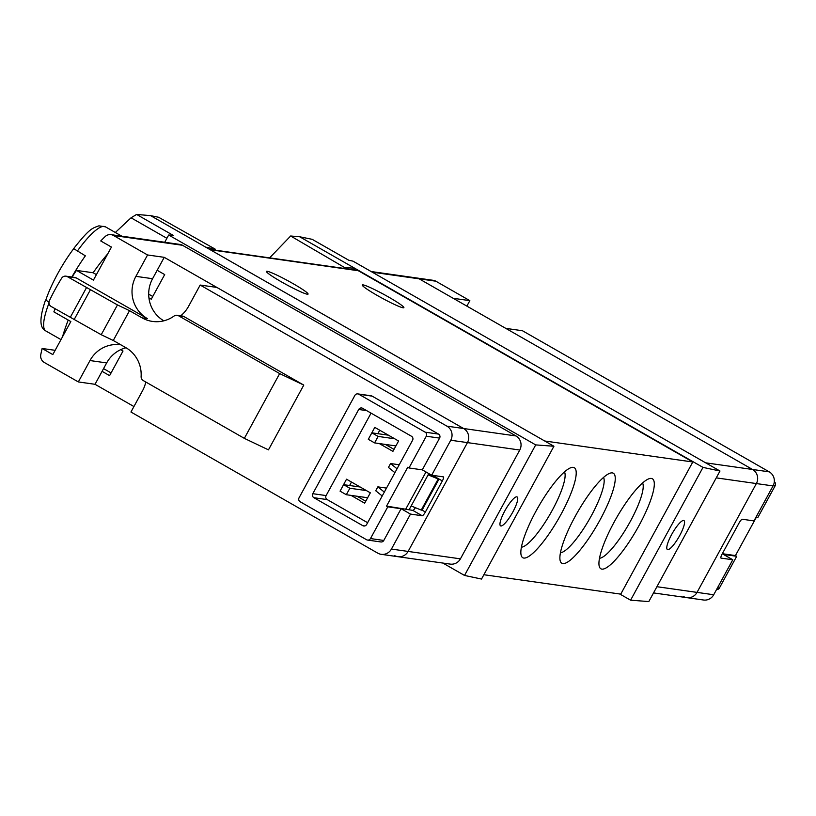 <?xml version="1.0" encoding="UTF-8"?>
<svg xmlns="http://www.w3.org/2000/svg" width="816" height="816" viewBox="0 0 816 816"><rect width="100%" height="100%" fill="white"/><g stroke="black" fill="none" stroke-linecap="round" stroke-linejoin="round"><path stroke-width="1.22" d="M344.015 268.413L344.515 267.495L290.659 235.997L269.617 257.866M290.659 235.997L299.686 236.773L312.181 239.323L348.769 260.243L352.971 261.14L719.987 471.016L648.812 601.565L630.595 600.188L702.994 467.395L719.987 471.016M348.83 260.263L312.181 239.323M150.603 215.638L205.693 247.136L215.251 249.176L158.651 217.28L150.603 215.638L136.598 214.435L131.05 217.801L115.331 232.489M371.127 271.524L416.65 277.97A7.405 7.191 98.1 0 1 419.138 278.827L453.166 298.289L469.843 300.655L435.826 281.194A7.405 7.191 98.1 0 0 433.327 280.337L416.65 277.97A7.405 7.191 98.1 0 1 419.138 278.827L752.546 469.475A10.373 10.057 98.1 0 1 756.371 483.562L697.037 592.385A10.373 10.057 98.1 0 1 683.318 596.445M142.045 317.842L129.52 310.672L117.463 304.929L67.412 276.685A4.447 4.315 -81.9 0 0 61.659 278.195A222.187 215.577 -81.9 0 0 49.409 300.676A4.447 4.315 -81.9 0 0 51.163 306.479L101.215 334.723L113.271 340.476L125.807 347.636A31.11 30.182 -81.9 0 1 141.117 376.462A4.447 4.315 -81.9 0 0 143.3 380.582L244.351 438.365L268.464 449.861L303.776 385.091L279.664 373.585L178.622 315.802A4.447 4.315 -81.9 0 0 174.043 316.057A31.11 30.182 -81.9 0 1 152.521 321.433A31.11 30.182 -81.9 0 1 142.045 317.842L147.37 318.597A31.11 30.182 -81.9 0 1 135.905 276.349L152.582 278.705L164.24 257.336L147.553 254.969L113.526 235.508A7.405 7.191 -81.9 0 0 105.101 236.609A222.187 215.577 -81.9 0 0 100.735 240.944L111.445 247.064L93.432 280.102L76.469 270.402L93.146 272.758A222.187 215.577 98.1 0 1 107.743 253.847M62.475 336.875A222.187 215.577 98.1 0 1 68.207 320.056M77.265 251.206A59.986 13.546 119.8 0 1 105.417 226.817L98.889 225.838C92.31 228.317 89.913 227.98 73.654 248.615L85.364 255.836A59.986 13.546 119.8 0 0 71.859 277.012M48.991 302.185L45.818 300.033A220.198 19.196 -151.4 0 0 45.4 300.431C37.424 323.789 41.81 328.848 45.859 330.97L60.986 339.609M73.675 248.727A50.419 11.383 119.8 0 0 62.485 265.353A50.419 11.383 119.8 0 0 57.304 274.411A50.419 11.383 119.8 0 0 45.818 300.033M428.818 473.586L409.051 509.847M432.735 475.514L428.125 474.861L438.192 478.982L421.24 510.082L422.045 510.194L438.998 479.094L432.735 475.514M111.037 234.651L127.724 237.017A7.405 7.191 98.1 0 1 130.213 237.874A7.405 7.191 -81.9 0 0 127.724 237.017L180.04 244.433A7.405 7.191 98.1 0 1 182.529 245.29L515.936 435.938A10.373 10.057 98.1 0 1 519.761 450.024L460.428 558.848A10.373 10.057 98.1 0 1 450.208 564.101L397.882 556.685A10.373 10.057 98.1 0 1 394.393 555.482M164.73 242.27L168.677 235.018L535.704 444.893L553.921 446.26L481.522 579.054L464.528 575.443L535.704 444.893M442.874 563.06L464.528 575.443M168.677 235.018L173.186 235.355L136.598 214.435M205.693 247.136L553.921 446.26M299.686 236.773L702.994 467.395M344.515 267.495L354.766 268.27L353.92 269.81M619.762 593.997L630.595 600.188M209.559 249.349L356.847 270.229A4.447 4.315 98.1 0 1 358.346 270.739L692.804 461.989L620.752 594.13L483.878 574.729M281.571 281.948A23.695 2.071 -151.4 0 1 266.444 271.412A23.695 2.071 -151.4 0 1 288.242 280.939A23.695 2.071 -151.4 0 1 308.06 294.097A23.695 2.071 -151.4 0 1 281.571 281.948M377.4 295.535A23.695 2.071 -151.4 0 1 362.273 284.988A23.695 2.071 -151.4 0 1 384.071 294.525A23.695 2.071 -151.4 0 1 403.889 307.683A23.695 2.071 -151.4 0 1 377.4 295.535M692.804 461.989L544.711 440.997M523.801 558.062A51.847 11.71 119.8 0 0 562.693 511.204A51.847 11.71 119.8 0 0 571.2 467.588A51.847 11.71 119.8 0 0 538.356 506.909A51.847 11.71 119.8 0 0 521.128 555.145A51.847 11.71 119.8 0 0 523.801 558.062M562.836 563.591A51.847 11.71 119.8 0 0 601.739 516.742A51.847 11.71 119.8 0 0 610.246 473.127A51.847 11.71 119.8 0 0 577.402 512.438A51.847 11.71 119.8 0 0 560.174 560.684A51.847 11.71 119.8 0 0 562.836 563.591M601.882 569.129A51.847 11.71 119.8 0 0 640.784 522.271A51.847 11.71 119.8 0 0 649.281 478.655A51.847 11.71 119.8 0 0 616.447 517.976A51.847 11.71 119.8 0 0 599.219 566.222A51.847 11.71 119.8 0 0 601.882 569.129M599.505 558.256A43.819 9.894 119.8 0 0 628.412 524.821A43.819 9.894 119.8 0 0 642.58 482.95M560.47 552.728A43.819 9.894 119.8 0 0 589.366 519.282A43.819 9.894 119.8 0 0 603.534 477.411M521.424 547.189A43.819 9.894 119.8 0 0 550.321 513.754A43.819 9.894 119.8 0 0 564.488 471.883M667.723 549.627A16.667 3.764 119.8 0 0 679.3 536.275A16.667 3.764 119.8 0 0 683.951 520.588A16.667 3.764 119.8 0 0 683.614 520.475A16.667 3.764 119.8 0 0 672.027 533.848A16.667 3.764 119.8 0 0 667.406 549.515A16.667 3.764 119.8 0 0 667.723 549.627M500.902 525.973A16.667 3.764 119.8 0 0 512.479 512.632A16.667 3.764 119.8 0 0 517.12 496.944A16.667 3.764 119.8 0 0 505.583 509.531A16.667 3.764 119.8 0 0 500.575 525.871A16.667 3.764 119.8 0 0 500.902 525.973M215.251 249.176L214.751 250.084M164.24 257.336L463.621 428.522A10.373 10.057 98.1 0 1 467.446 442.609L408.112 551.432A10.373 10.057 98.1 0 1 397.882 556.685A10.373 10.057 -81.9 0 0 408.112 551.432L467.446 442.609A10.373 10.057 -81.9 0 0 463.621 428.522L216.852 287.416L200.165 285.049L188.506 306.428A31.11 30.182 -81.9 0 1 180.703 315.802M133.926 406.541L95.013 384.295L106.672 362.916A31.11 30.182 -81.9 0 1 126.031 347.769M120.666 349.676L123.012 351.023L109.599 375.635L102.082 371.341M157.172 270.29L164.689 274.584L151.266 299.197L148.92 297.86M411.172 505.961L421.24 510.082M438.192 478.982L438.998 479.094M371.851 432.837L378.114 436.417L374.575 442.894L368.312 439.314L371.851 432.837L388.426 435.183M378.114 436.417L394.689 438.773M374.575 442.894L395.903 445.924M343.597 484.663L349.86 488.243L346.321 494.72L340.058 491.14L343.597 484.663L360.172 487.009M349.86 488.243L366.435 490.589M346.321 494.72L367.649 497.74M111.078 372.912L103.561 368.618M152.755 296.473L148.685 294.158M756.371 517.201L735.451 555.574L736.705 556.288L723.394 554.401L732.788 559.766L713.714 594.752A10.373 10.057 98.1 0 1 703.494 600.005L653.524 592.916M769.223 471.842L752.546 469.475L505.777 328.369L522.454 330.735L769.223 471.842A10.373 10.057 98.1 0 1 773.048 485.928L753.974 520.904L742.264 519.241A4.447 1 -60.2 0 0 739.082 522.985L722.129 554.074A4.447 1 -60.2 0 0 720.987 558.083A4.447 1 -60.2 0 0 721.079 558.113L732.788 559.766M756.024 517.15L757.891 517.415L775.2 485.683L773.313 485.408M716.56 589.54A2.958 2.876 98.1 0 0 719.396 588.03L736.705 556.288M774.302 481.777A2.958 2.876 98.1 0 1 775.2 485.683M705.697 462.835L752.546 469.475A10.373 10.057 98.1 0 1 756.371 483.562L697.037 592.385A10.373 10.057 98.1 0 1 686.807 597.638M469.843 300.655L466.864 306.122M735.451 555.574L722.323 553.707M200.165 285.049L446.933 426.156A10.373 10.057 -81.9 0 1 450.758 440.242L431.684 475.218L422.29 469.853L439.6 438.11A2.958 2.876 -81.9 0 0 438.508 434.081L372.116 396.127A2.958 2.876 -81.9 0 0 371.117 395.78L357.806 393.893A2.958 2.876 -81.9 0 0 354.889 395.393L299.084 497.74A2.958 2.876 -81.9 0 0 300.176 501.769L366.568 539.733A2.958 2.876 -81.9 0 0 370.484 538.57L383.795 540.457L401.105 508.715L410.499 514.09L391.425 549.066L460.428 558.848M303.776 385.091L183.937 316.557A4.447 4.315 -81.9 0 0 182.447 316.047L177.123 315.292M391.425 549.066A10.373 10.057 -81.9 0 1 377.716 553.126L130.948 412.019L142.596 390.64A31.11 30.182 -81.9 0 0 145.789 382.01M367.567 540.07L380.878 541.957A2.958 2.876 -81.9 0 0 383.795 540.457M313.895 497.709A2.958 2.876 -81.9 0 1 312.803 493.69L358.714 409.479A2.958 2.876 -81.9 0 1 362.63 408.316L411.478 436.254A2.958 2.876 -81.9 0 1 412.58 440.273L366.659 524.484A2.958 2.876 -81.9 0 1 362.743 525.647L313.895 497.709L327.206 499.596L367.628 522.709M357.806 393.893A2.958 2.876 -81.9 0 1 358.805 394.24L425.197 432.194A2.958 2.876 -81.9 0 1 426.289 436.223L408.979 467.966L407.735 467.252L386.539 506.114L387.794 506.828L370.484 538.57M431.684 475.218L443.404 476.881A4.447 1 -60.2 0 1 443.486 476.911A4.447 1 -60.2 0 1 442.343 480.92L425.391 512.009A4.447 1 -60.2 0 1 422.209 515.753L410.499 514.09M387.794 506.828L401.105 508.715M422.29 469.853L408.979 467.966M394.016 449.381L385.336 444.424M377.849 433.694L379.746 430.226M365.762 501.208L357.082 496.24M349.595 485.51L351.492 482.042M415.385 507.685A4.447 1 -60.2 0 1 412.814 510.377L386.539 506.114M425.993 471.964L405.889 508.858M432.919 475.616L442.343 480.92M55.172 308.774A222.187 215.577 -81.9 0 0 53.866 311.855L70.829 321.555L52.816 354.593L42.116 348.473L55.141 350.319M76.469 270.402A222.187 215.577 -81.9 0 0 72.053 277.042M96.41 274.635L93.146 272.758M152.582 278.705A31.11 30.182 -81.9 0 0 163.822 320.821M42.116 348.473A222.187 215.577 -81.9 0 0 40.8 354.552A7.405 7.191 -81.9 0 0 44.309 362.477L78.336 381.929L95.013 384.295M78.336 381.929L89.984 360.55L106.672 362.916M120.901 344.831A31.11 30.182 -81.9 0 0 120.656 344.801A31.11 30.182 -81.9 0 0 89.984 360.55M147.37 318.597L76.276 277.94A4.447 4.315 -81.9 0 0 74.786 277.43L65.912 276.165M135.905 276.349L147.553 254.969M70.268 317.404L86.516 287.609M371.056 413.141L326.114 495.577A2.958 2.876 -81.9 0 0 327.206 499.596M384.326 492.099L377.849 486.866L375.727 490.763L382.204 495.985M377.849 486.866L386.498 488.101M397.035 468.782L390.568 463.549L388.447 467.435L394.913 472.668M390.568 463.549L399.218 464.773M351.043 495.383L364.681 503.186L370.331 492.823L346.535 479.206L340.915 489.58M379.297 443.567L392.935 451.36L398.585 440.997L374.789 427.39L369.158 437.764M244.351 438.365L279.664 373.585M74.287 319.321L90.535 289.527M101.215 334.723L117.463 304.929M113.271 340.476L129.52 310.672M48.991 303.093A59.986 13.546 119.8 0 0 45.859 330.97M435.826 281.194L372.29 272.187M773.048 485.928L716.254 477.87M713.714 594.752L656.921 586.704M358.346 270.739L210.253 249.747M131.05 217.801L166.892 238.292M446.933 426.156L515.936 435.938M113.526 235.508L182.529 245.29M450.758 440.242L519.761 450.024M719.396 588.03L717.529 587.765M426.289 436.223L439.6 438.11M178.622 315.802L183.937 316.557M67.412 276.685L76.276 277.94M358.805 394.24L372.116 396.127M425.197 432.194L438.508 434.081M312.803 493.69L326.114 495.577M362.743 525.647L364.793 525.932M358.714 409.479L366.619 410.601M412.814 510.377L422.209 515.753M422.086 510.122L425.391 512.009M105.417 226.817L121.798 236.181M62.485 265.353A222.187 222.187 0 0 0 57.304 274.411M381.205 554.319L397.882 556.685"/></g></svg>
